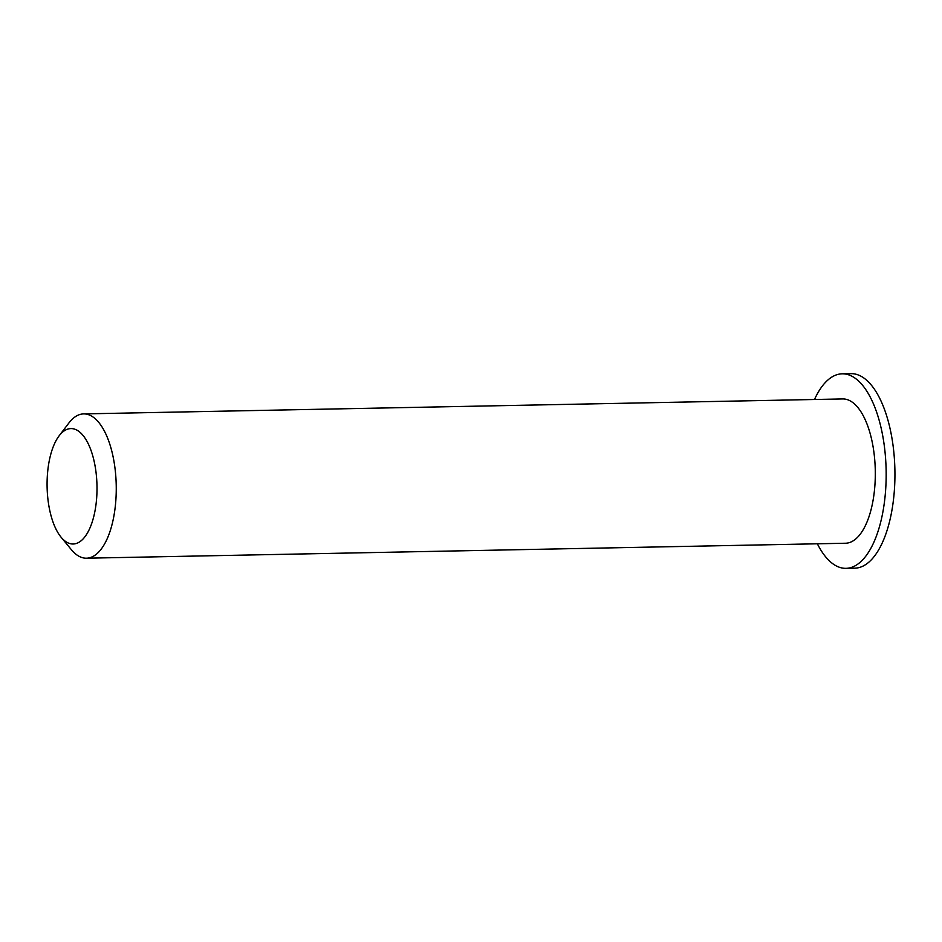 <?xml version="1.0" encoding="UTF-8"?>
<svg xmlns="http://www.w3.org/2000/svg" width="942" height="942" viewBox="0 0 942 942"><rect width="100%" height="100%" fill="white"/><g stroke="black" fill="none" stroke-linecap="round" stroke-linejoin="round"><path stroke-width="1.41" d="M69.425 428.716A57.733 24.951 88.9 0 1 96.626 498.436A57.733 24.951 88.9 0 1 61.089 537.211A57.733 24.951 88.9 0 1 47.1 486.802A57.733 24.951 88.9 0 1 59.087 435.875A57.733 24.951 88.9 0 1 69.425 428.716M61.089 537.211L71.368 549.681A72.169 31.18 -91.1 0 0 86.476 558.206A72.169 31.18 -91.1 0 0 116.231 485.436A72.169 31.18 -91.1 0 0 83.638 413.903A72.169 31.18 -91.1 0 0 81.789 414.068A72.169 31.18 -91.1 0 0 68.872 423.017L59.087 435.875M83.638 413.903L842.678 398.937A72.169 31.18 88.9 0 1 875.283 470.47A72.169 31.18 88.9 0 1 845.527 543.24L86.476 558.206M814.5 399.49A97.285 42.037 88.9 0 1 839.699 374.045A97.285 42.037 88.9 0 1 842.183 373.821A97.285 42.037 88.9 0 1 886.128 470.258A97.285 42.037 88.9 0 1 846.022 568.344A97.285 42.037 88.9 0 1 817.35 543.793M842.183 373.821L850.956 373.656A97.285 42.037 88.9 0 1 894.9 470.082A97.285 42.037 88.9 0 1 854.794 568.179L846.022 568.344"/></g></svg>
